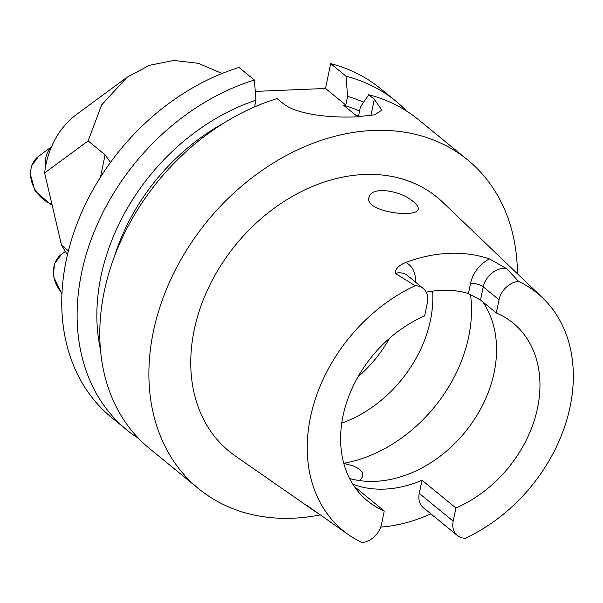 <?xml version="1.0" encoding="UTF-8"?>
<svg xmlns="http://www.w3.org/2000/svg" width="603" height="603" viewBox="0 0 603 603"><rect width="100%" height="100%" fill="white"/><g stroke="black" fill="none" stroke-linecap="round" stroke-linejoin="round"><path stroke-width="0.9" d="M45.564 166.632A28.688 22.884 -126.4 0 1 51.323 147.177M126.871 429.999L111.51 417.427A212.422 162.72 -50.7 0 1 75.609 227.535A212.422 162.72 -50.7 0 1 239.029 67.461L254.398 80.033A212.422 162.72 129.3 0 0 90.97 240.107A212.422 162.72 129.3 0 0 126.871 429.999A212.422 162.72 129.3 0 0 138.75 438.6M255.28 91.4L325.522 88.468L330.663 63.632A212.422 162.72 -50.7 0 1 380.538 88.626L395.9 101.198A212.422 162.72 129.3 0 0 346.032 76.197L347.584 96.397L345.798 105.05L343.469 105.148L356.313 115.663L358.642 115.565L360.436 106.912L368.697 94.739A212.422 162.72 129.3 0 1 418.565 119.741L467.672 159.923A212.422 162.72 -50.7 0 1 517.427 273.754M359.35 480.561L360.715 479.604L362.893 476.227L362.252 472.383L358.823 468.772L353.087 465.848L343.793 463.421M411.005 199.872C399.156 190.865 374.87 186.855 370.016 195.063L368.938 197.43C364.242 212.052 417.849 218.61 418.226 209.022C418.588 206.505 416.183 203.452 411.005 199.872M352.845 484.232A114.917 88.03 129.3 0 0 422.002 480.237L455.921 507.982A114.917 88.03 129.3 0 0 534.575 419.515A114.917 88.03 129.3 0 0 513.055 323.027A114.917 88.03 129.3 0 0 496.307 312.957L480.523 300.038L468.441 293.54A114.917 88.03 129.3 0 0 426.246 292.206M482.83 301.93A114.917 88.03 -50.7 0 1 412.512 472.466A114.917 88.03 -50.7 0 1 375.149 481.337A114.917 88.03 -50.7 0 1 349.597 478.518M384.254 510.982L381.533 524.143A19.439 14.894 129.3 0 1 361.981 542.542A153.373 117.495 -50.7 0 1 348.76 534.899A153.373 117.495 -50.7 0 1 312.58 408.337A153.373 117.495 -50.7 0 1 415.166 285.716A19.439 14.894 -50.7 0 1 423.223 288.43A19.439 14.894 -50.7 0 1 427.369 302.789L424.648 315.949A114.917 88.03 -50.7 0 0 345.986 404.417A114.917 88.03 -50.7 0 0 367.513 500.905A114.917 88.03 -50.7 0 0 384.254 510.982L354.323 486.485M496.307 312.957L499.035 299.789A19.439 14.894 129.3 0 1 518.58 281.397A153.373 117.495 -50.7 0 1 542.662 297.92A153.373 117.495 -50.7 0 1 465.395 538.215A19.439 14.894 -50.7 0 1 457.338 535.502A19.439 14.894 -50.7 0 1 453.192 521.15L455.921 507.982M415.166 285.716L395.229 273.37C395.349 268.84 398.885 265.199 405.827 262.441A155.438 119.07 -50.7 0 1 489.485 258.943L506.791 268.704L518.58 281.397M430.844 513.824A156.788 120.11 -50.7 0 1 380.697 527.097M315.686 511.811A156.788 120.11 -50.7 0 1 312.806 509.889A156.788 120.11 -50.7 0 1 307.108 505.585L348.76 534.899M457.338 535.502L423.427 507.756A19.439 14.894 -50.7 0 1 419.273 493.397L453.192 521.15M422.002 480.237L419.273 493.397M320.095 514.947A212.422 162.72 -50.7 0 1 293.013 518.203A212.422 162.72 -50.7 0 1 198.651 488.724L149.536 448.542A212.422 162.72 129.3 0 1 113.635 258.649A212.422 162.72 129.3 0 1 277.056 98.575L282.656 103.158C296.744 115.09 332.178 117.969 356.637 116.846A212.422 162.72 -50.7 0 1 356.75 116.839L374.651 114.804L381.872 110.085L374.297 99.322L368.697 94.739M198.651 488.724A212.422 162.72 -50.7 0 1 207.221 221.278A212.422 162.72 -50.7 0 1 467.672 159.923M223.585 123.216A185.453 142.067 129.3 0 0 114.336 256.742M359.569 111.08A185.453 142.067 129.3 0 0 343.469 105.148M363.609 102.224A195.327 149.627 129.3 0 0 347.584 96.397M254.572 106.904L255.951 100.234A195.327 149.627 129.3 0 0 100.46 349.627M255.951 100.234L254.398 80.033M405.985 110.688L405.977 110.409A212.422 162.72 129.3 0 0 395.9 101.198M346.032 76.197L330.663 63.632M312.806 509.889L235.208 455.906A164.159 125.756 -50.7 0 1 235.833 244.69A164.159 125.756 -50.7 0 1 442.745 202.254L542.662 297.92M360.006 116.681L358.642 115.565M345.798 105.05L325.522 88.468M432.645 291.113A114.917 88.03 -50.7 0 1 430.452 320.253A114.917 88.03 -50.7 0 1 341.743 423.118M357.918 376.965A114.917 88.03 129.3 0 0 389.666 338.162M67.446 254.835L61.506 245.202L68.41 250.856M222.062 73.483L198.477 63.345L173.807 60.458L149.446 65.305L127.052 77.274L101.598 104.96L88.113 140.898L105.103 154.798L100.475 177.154M110.485 162.418L105.103 154.798M61.506 245.202L44.614 172.94L88.113 140.898M44.614 172.94A118.12 94.241 -126.4 0 1 77.078 114.057L127.037 77.259M52.099 204.982L50.735 204.47L34.982 190.857L30.15 173.483L31.552 165.953L38.63 156.29A28.688 22.884 53.6 0 0 31.68 181.669A28.688 22.884 53.6 0 0 51.979 204.447M65.312 251.489L61.529 254.278A28.688 22.884 53.6 0 0 61.981 293.269M489.485 258.943A28.891 22.13 129.3 0 0 470.551 283.365L468.441 293.54M415.407 282.038A28.891 22.13 129.3 0 0 405.827 262.441M480.523 300.038L483.252 286.877L499.035 299.789M470.551 283.365A9.452 3.422 -168.3 0 1 483.252 286.877A19.439 14.894 -50.7 0 1 506.791 268.704M374.297 99.322L370.935 115.557M395.229 273.37A19.439 14.894 -50.7 0 1 407.44 275.518L423.223 288.43M470.461 294.249A135.268 103.618 -50.7 0 1 343.755 463.3M51.481 146.823L38.63 156.29M61.529 254.278L54.541 263.699L53.275 275.97L61.936 294.234"/></g></svg>
